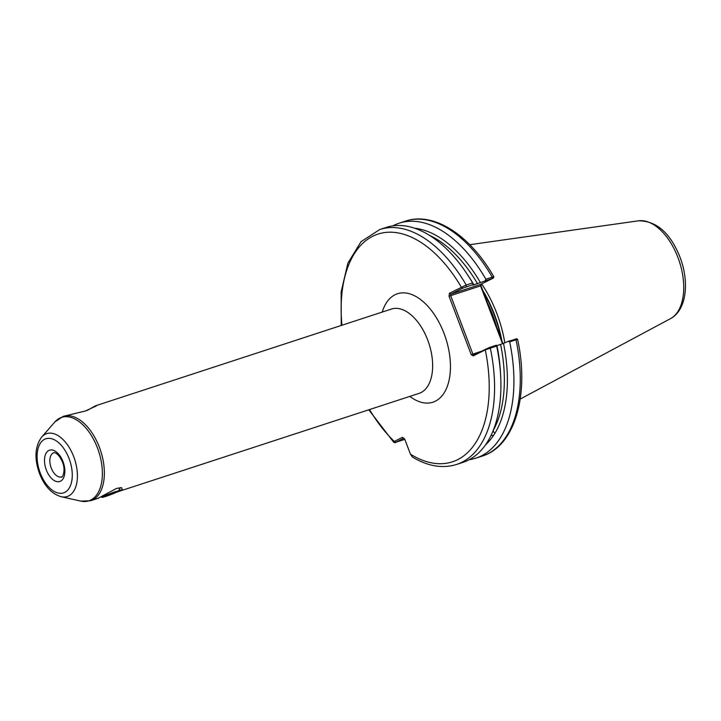 <?xml version="1.0" encoding="UTF-8"?>
<svg xmlns="http://www.w3.org/2000/svg" width="721" height="721" viewBox="0 0 721 721"><rect width="100%" height="100%" fill="white"/><g stroke="black" fill="none" stroke-linecap="round" stroke-linejoin="round"><path stroke-width="1.08" d="M118.947 490.172L122.255 489.838L121.75 487.747L116.649 488.351L98.029 498.337L90.72 500.725L80.752 501.104A43.891 24.676 -108.1 0 0 97.479 447.984A43.891 24.676 -108.1 0 0 54.877 421.965L63.151 416.387A44.369 24.938 71.9 0 1 99.408 447.308A44.369 24.938 71.9 0 1 90.72 500.725M120.398 487.621L119.758 488.387M87.196 410.456L95.523 405.797L96.362 405.914L85.411 410.979L63.151 416.387M493.002 430.96L494.858 433.357L493.606 435.331L490.983 435.502M481.222 284.128L481.015 285.786L502.961 343.566M504.826 342.781A88.8 49.92 -108.1 0 0 496.841 313.473A88.8 49.92 -108.1 0 0 481.655 283.912M116.108 492.317L419.009 393.396A44.369 24.938 -108.1 0 0 427.697 339.979A44.369 24.938 -108.1 0 0 391.44 309.057L95.523 405.797M118.623 491.596L122.255 489.838M120.921 490.686L117.685 491.893M414.719 228.251A117.505 66.053 71.9 0 1 480.411 282.578L472.832 285.128M494.858 433.357A117.505 66.053 71.9 0 0 503.492 343.34L496.967 345.638A115.666 65.025 71.9 0 1 500.527 373.622M502.546 343.737L480.565 285.867L450.679 295.637L472.868 354.038L473.769 354.957L489.469 347.477L496.372 345.224L496.679 346.08A123.588 69.477 71.9 0 1 462.936 462.386L456.582 464.459A123.588 69.477 71.9 0 0 490.325 348.153L485.269 349.856L473.21 355.886L471.228 354.678L449.048 296.286L449.426 293.276L466.226 285.002L472.579 282.929L473.264 284.507L462.846 288.139L450.877 294.132L480.754 284.362L492.813 278.333L480.411 282.578M496.679 346.08L490.325 348.153L489.469 347.477M516.957 339.492L509.675 341.826A123.588 69.477 71.9 0 1 475.941 458.132A123.588 69.477 71.9 0 1 469.254 459.692M493.606 435.331A117.505 66.053 71.9 0 1 485.53 444.839M509.675 341.826L508.269 341.33L515.894 339.095M503.492 343.34L508.269 341.33M395.171 442.676L393.81 442.388L394.279 441.432L402.516 437.314L404.697 439.035L410.456 454.185L412.43 457.051C427.85 466.307 442.568 468.776 456.582 464.459M475.941 458.132L482.286 456.06C515.191 446.038 529.602 394.216 517.597 339.258L516.326 338.789M485.188 280.568L485.891 279.216L492.245 277.134C493.957 276.612 494.336 276.702 493.371 277.405M392.81 225.889A123.588 69.477 71.9 0 1 399.128 223.195A123.588 69.477 71.9 0 1 485.891 279.216M466.181 286.823L466.226 285.002A123.588 69.477 71.9 0 0 379.769 229.521L386.123 227.439A123.588 69.477 71.9 0 1 472.579 282.929M472.94 285.02L473.264 284.507M492.813 278.333L492.092 278.315L492.245 277.134A123.588 69.477 -108.1 0 0 405.481 221.113C433.97 211.352 470.236 235.343 493.894 276.855L493.254 278.063M403.742 438.278L395.73 442.288L404.823 439.377M471.228 354.678L480.799 351.442M369.522 409.573A119.785 67.341 -108.1 0 0 394.279 441.432L396.09 442.451M489.622 308.453L489.171 308.543M480.754 284.362L480.565 285.867L481.015 285.786M462.846 288.139L461.404 287.282A119.785 67.341 -108.1 0 0 378.264 234.01A119.785 67.341 -108.1 0 0 341.943 325.234M494.579 321.503L494.128 321.593M449.048 296.286L450.679 295.637L450.877 294.132L449.426 293.276M410.456 454.185A119.785 67.341 -108.1 0 0 485.269 349.856L485.828 348.928M473.769 354.957L473.21 355.886M122.056 490.073L116.748 492.146M115.802 491.668L114.594 492.037M111.854 492.984L109.763 494.426L107.654 494.597M114.369 492.119A8.111 0.559 -20.8 0 1 117.757 491.253A8.111 0.559 -20.8 0 1 114.369 493.128A8.111 0.559 -20.8 0 1 106.149 496.228A8.111 0.559 -20.8 0 1 102.706 496.967A8.111 0.559 -20.8 0 1 114.369 492.119M114.747 491.92A8.877 0.613 159.2 0 0 105.942 495.246A8.877 0.613 159.2 0 0 101.994 497.355A8.877 0.613 159.2 0 0 105.762 496.418A8.877 0.613 159.2 0 0 114.071 493.317A8.877 0.613 159.2 0 0 118.541 491.073A8.877 0.613 159.2 0 0 114.747 491.92M104.437 495.985L103.986 496.318M109.538 493.849L109.763 494.426M53.733 452.806A12.672 7.129 -108.1 0 0 51.254 468.064A12.672 7.129 -108.1 0 0 61.609 476.896C61.429 478.744 66.485 471.904 62.466 462.026C58.302 452.572 53.931 452.229 53.733 452.806M46.333 470.002A16.475 9.265 71.9 0 1 48.848 450.463A16.475 9.265 71.9 0 1 63.033 461.656A16.475 9.265 71.9 0 1 60.519 481.195A16.475 9.265 71.9 0 1 46.333 470.002M69.099 458.619A28.461 15.997 -108.1 0 0 44.603 439.287A28.461 15.997 -108.1 0 0 40.268 473.039A28.461 15.997 -108.1 0 0 64.764 492.371A28.461 15.997 -108.1 0 0 69.099 458.619M61.123 496.706C51.615 493.813 44.414 486.089 39.511 473.535C34.193 458.673 34.905 446.533 41.638 437.106A33.058 18.584 71.9 0 1 73.731 456.699A33.058 18.584 71.9 0 1 61.123 496.706L80.752 501.104M677.956 257.523A51.714 29.074 -108.1 0 0 638.509 220.815C656.452 220.824 670.278 232.919 679.984 257.091C689.411 281.56 686.915 309.913 670.494 318.646A51.714 29.074 -108.1 0 0 677.956 257.523M382.247 312.058A57.04 32.066 71.9 0 1 410.862 294.195A57.04 32.066 71.9 0 1 444.082 333.517A57.04 32.066 71.9 0 1 445.127 391.206A57.04 32.066 71.9 0 1 409.816 396.397M487.522 302.928A88.043 49.497 71.9 0 1 492.668 314.906A88.043 49.497 71.9 0 1 496.814 327.388M482.719 290.284A88.088 49.524 71.9 0 1 501.807 340.519M501.059 338.564A88.043 49.497 -108.1 0 0 483.43 292.158M468.893 276.855A115.666 65.025 71.9 0 1 473.886 284.876M477.536 283.686A115.666 65.025 -108.1 0 0 429.265 235.235M493.146 430.617A115.666 65.025 -108.1 0 0 500.617 344.449M482.286 456.06A123.588 69.477 -108.1 0 0 516.029 339.753L515.173 339.077M638.509 220.815L469.768 244.698M41.638 437.106L54.877 421.965M379.769 229.521L361.041 241.679L347.873 263.183L341.15 291.933L341.231 325.468M399.128 223.195L405.481 221.113M393.81 442.388L368.801 409.807M670.494 318.646L520.229 399.055M101.994 497.355L100.994 496.913M118.541 491.073L120.101 487.63"/></g></svg>
